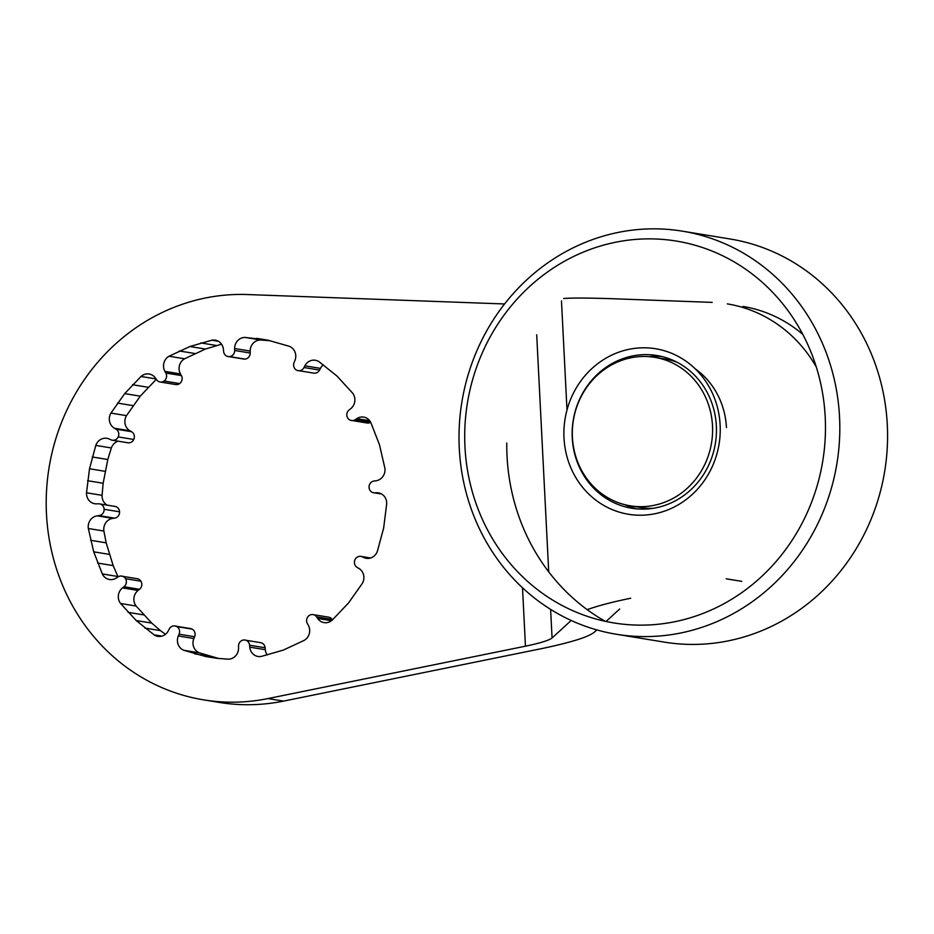 <?xml version="1.0" encoding="UTF-8"?>
<svg xmlns="http://www.w3.org/2000/svg" width="934" height="934" viewBox="0 0 934 934"><rect width="100%" height="100%" fill="white"/><g stroke="black" fill="none" stroke-linecap="round" stroke-linejoin="round"><path stroke-width="1.4" d="M630.275 505.819A75.245 70.003 -80.7 0 0 712.502 425.776A75.245 70.003 -80.7 0 0 654.641 357.325A75.245 70.003 -80.7 0 0 572.414 437.357A75.245 70.003 -80.7 0 0 630.275 505.819L640.467 507.489A75.245 70.003 -80.7 0 0 653.088 508.318M677.057 362.24A75.245 70.003 -80.7 0 0 664.821 358.995L654.641 357.325M716.355 425.916A77.394 72.011 -80.7 0 0 656.847 355.504A77.394 72.011 -80.7 0 0 572.25 437.824A77.394 72.011 -80.7 0 0 631.793 508.248A77.394 72.011 -80.7 0 0 716.355 425.916M726.454 427.574A77.394 72.011 -80.7 0 0 695.281 368.872M661.867 356.519A77.394 72.011 -80.7 0 0 649.002 356.648M720.137 425.052A83.862 78.024 -80.7 0 0 637.84 348.043A83.862 78.024 -80.7 0 0 563.996 437.964A83.862 78.024 -80.7 0 0 646.293 514.973A83.862 78.024 -80.7 0 0 720.137 425.052M825.212 417.113A193.478 180.017 -80.7 0 0 635.33 239.443A193.478 180.017 -80.7 0 0 464.969 446.896A193.478 180.017 -80.7 0 0 654.839 624.566A193.478 180.017 -80.7 0 0 825.212 417.113M839.538 416.996A204.231 190.022 -80.7 0 0 682.474 231.177A204.231 190.022 -80.7 0 0 459.283 448.425A204.231 190.022 -80.7 0 0 616.347 634.256A204.231 190.022 -80.7 0 0 839.538 416.996M506.777 443.043A204.231 190.022 -80.7 0 0 507.045 456.259A204.231 190.022 -80.7 0 0 605.232 621.308M616.347 634.256L664.109 642.09A204.231 190.022 -80.7 0 0 887.3 424.83A204.231 190.022 -80.7 0 0 730.236 239.011L682.474 231.177M624.718 504.664A77.394 72.011 -80.7 0 0 636.871 508.89M571.188 620.468L552.064 637.98C548.958 640.397 540.086 643.141 525.457 646.188L267.953 698.574A204.231 190.022 99.3 0 1 225.713 702.064A204.231 190.022 99.3 0 1 203.53 699.846A204.231 190.022 99.3 0 1 47.471 479.411A204.231 190.022 99.3 0 1 247.487 294.549L504.582 303.97M203.53 699.846L219.081 702.391A204.231 190.022 -80.7 0 0 241.252 704.61A204.231 190.022 -80.7 0 0 283.504 701.119L541.008 648.745C570.616 642.569 588.408 637.046 594.363 632.166L596.838 629.901M216.735 658.295L205.597 656.52L183.928 650.321A10.753 10.005 99.3 0 1 178.312 635.972L179.071 634.198A5.931 5.522 -80.7 0 0 169.206 629.084L168.318 630.8A10.753 10.005 99.3 0 1 157.846 636.358A10.753 10.005 99.3 0 1 154.087 634.851L136.212 620.55L120.591 603.504A10.753 10.005 99.3 0 1 122.494 587.906L123.965 586.75A5.931 5.522 -80.7 0 0 117.929 576.978L116.365 578.006A10.753 10.005 99.3 0 1 109.523 579.512A10.753 10.005 99.3 0 1 102.32 573.943L93.715 551.819L88.333 528.504A10.753 10.005 99.3 0 1 97.241 515.837L99.039 515.603A5.931 5.522 -80.7 0 0 98.444 503.8L96.634 503.87A10.753 10.005 99.3 0 1 94.789 503.753A10.753 10.005 99.3 0 1 86.523 492.778L89.512 468.763L95.805 445.401A10.753 10.005 99.3 0 1 106.931 438.326A10.753 10.005 99.3 0 1 109.336 439.062L110.983 439.821A5.931 5.522 -80.7 0 0 115.979 429.15L114.403 428.239A10.753 10.005 99.3 0 1 110.948 413.085L124.712 393.611L140.999 376.484A10.753 10.005 99.3 0 1 149.113 373.997A10.753 10.005 99.3 0 1 155.523 378.165L156.573 379.718A5.931 5.522 -80.7 0 0 165.832 373.028L164.909 371.382A10.753 10.005 99.3 0 1 169.031 356.228L189.894 346.514L211.808 340.209A10.753 10.005 99.3 0 1 215.205 340.139A10.753 10.005 99.3 0 1 223.436 349.456L223.611 351.382A5.931 5.522 -80.7 0 0 234.656 350.472L234.632 348.534A10.753 10.005 99.3 0 1 245.233 337.443L267.591 340.093L289.271 346.292A10.753 10.005 99.3 0 1 294.887 360.629L294.128 362.415A5.931 5.522 -80.7 0 0 303.994 367.529L304.881 365.813A10.753 10.005 99.3 0 1 315.353 360.255A10.753 10.005 99.3 0 1 319.113 361.762L336.987 376.063L352.608 393.109A10.753 10.005 99.3 0 1 350.705 408.707L349.234 409.863A5.931 5.522 -80.7 0 0 355.27 419.635L356.835 418.607A10.753 10.005 99.3 0 1 363.676 417.101A10.753 10.005 99.3 0 1 370.88 422.67L379.484 444.782L384.866 468.109A10.753 10.005 99.3 0 1 375.958 480.776L374.16 481.01A5.931 5.522 -80.7 0 0 374.756 492.813L376.565 492.743A10.753 10.005 99.3 0 1 378.41 492.86A10.753 10.005 99.3 0 1 386.676 503.835L383.687 527.85L377.394 551.212A10.753 10.005 99.3 0 1 366.268 558.287A10.753 10.005 99.3 0 1 363.863 557.551L362.217 556.792A5.931 5.522 -80.7 0 0 357.22 567.463L358.796 568.374A10.753 10.005 99.3 0 1 362.252 583.528L348.487 603.002L332.2 620.129A10.753 10.005 99.3 0 1 324.086 622.616A10.753 10.005 99.3 0 1 317.677 618.448L316.626 616.895A5.931 5.522 -80.7 0 0 307.368 623.585L308.29 625.231A10.753 10.005 99.3 0 1 304.169 640.374L283.306 650.099L261.392 656.404A10.753 10.005 99.3 0 1 257.994 656.474A10.753 10.005 99.3 0 1 249.763 647.157L249.588 645.231A5.931 5.522 -80.7 0 0 238.544 646.141L238.567 648.079A10.753 10.005 99.3 0 1 227.966 659.159L216.735 658.295M174.985 626.037L190.536 628.582A5.931 5.522 99.3 0 1 194.622 636.743L193.863 638.529A10.753 10.005 -80.7 0 0 199.479 652.866L218.521 658.435M210.197 656.415L194.646 653.858M199.479 652.866L183.928 650.321M121.689 576.161L137.24 578.718A5.931 5.522 99.3 0 1 139.516 589.296L138.045 590.463A10.753 10.005 -80.7 0 0 136.142 606.049L151.763 623.106L160.438 630.613L144.887 628.068M151.763 623.106L136.212 620.55M143.649 614.899L128.098 612.354M136.142 606.049L120.591 603.504M161.897 636.124L154.087 634.851M160.438 630.613L165.446 634.303M99.448 503.87L114.999 506.415A5.931 5.522 99.3 0 1 114.59 518.148L112.792 518.382A10.753 10.005 -80.7 0 0 103.884 531.049L106.161 542.829L113.177 565.619L97.626 563.062M109.266 554.376L93.715 551.819M106.161 542.829L90.61 540.284M103.884 531.049L88.333 528.504M113.177 565.619L117.871 576.5L102.32 573.943M118.163 441.187A10.753 10.005 -80.7 0 0 111.356 447.958L107.795 459.516L103.149 483.263L87.598 480.718M105.063 471.308L89.512 468.763M107.795 459.516L92.244 456.959M111.356 447.958L95.805 445.401M156.293 379.297L140.263 396.156L126.499 415.642A10.753 10.005 -80.7 0 0 129.954 430.784L131.531 431.695A5.931 5.522 99.3 0 1 127.841 442.774L112.29 440.218M103.149 483.263L102.075 495.324L86.523 492.778M102.075 495.324A10.753 10.005 -80.7 0 0 107.095 505.119M133.048 405.625L117.497 403.079M140.263 396.156L124.712 393.611M148.109 387.283L132.558 384.726M156.06 378.959L140.999 376.484M221.533 344.191L205.445 349.059L184.582 358.784A10.753 10.005 -80.7 0 0 180.46 373.927L181.383 375.573A5.931 5.522 99.3 0 1 175.65 384.551L160.099 381.994M126.499 415.642L110.948 413.085M194.856 353.507L179.305 350.962M205.445 349.059L189.894 346.514M216.303 345.475L200.752 342.918M218.404 341.295L211.808 340.209M270.23 340.735L260.784 339.999A10.753 10.005 -80.7 0 0 250.184 351.079L250.207 353.017A5.931 5.522 99.3 0 1 243.704 359.053L228.165 356.508M184.582 358.784L169.031 356.228M268.28 340.256L256.465 338.318M260.784 339.999L245.233 337.443M323.304 364.855A10.753 10.005 -80.7 0 0 320.432 368.37L319.545 370.074A5.931 5.522 99.3 0 1 313.766 373.133L298.215 370.576M370.681 422.273A5.931 5.522 99.3 0 1 367.062 422.997L351.511 420.44M313.1 614.619L328.651 617.164A5.931 5.522 99.3 0 1 332.177 619.452L332.457 619.872M245.035 640.105L260.586 642.662A5.931 5.522 99.3 0 1 265.139 647.776L265.314 649.702A10.753 10.005 -80.7 0 0 267.217 654.967M563.669 298.506C572.145 297.806 589.447 297.911 615.564 298.833L712.198 302.382M727.364 303.889A139.738 130.013 99.3 0 1 816.316 367.027M566.996 409.991L561.474 300.923M630.73 598.227C611.863 602.103 597.363 605.921 587.241 609.68M802.785 334.372A139.738 130.013 -80.7 0 0 742.915 306.445M606.049 621.484L619.674 608.991M193.863 638.529L178.312 635.972M194.622 636.743L179.071 634.198M192.077 629.096L176.526 626.551M525.457 646.188L522.503 587.79M138.045 590.463L122.494 587.906M139.516 589.296L123.965 586.75M140.917 581.228L125.366 578.671M112.792 518.382L97.241 515.837M114.59 518.148L99.039 515.603M119.564 511.82L104.013 509.263M133.737 439.47L118.186 436.925M179.632 383.582L164.08 381.025M131.531 431.695L115.979 429.15M129.954 430.784L114.403 428.239M244.965 359.1L229.414 356.554M181.383 375.573L165.832 373.028M180.46 373.927L164.909 371.382M250.207 353.017L234.656 350.472M250.184 351.079L234.632 348.534M319.545 370.074L303.994 367.529M320.432 368.37L304.881 365.813M370.623 422.145L355.27 419.635M369.677 420.709L356.835 418.607M368.778 558.357L363.863 557.551M370.179 558.1L362.217 556.792M381.411 493.899L374.756 492.813M380.196 493.339L376.565 492.743M331.488 620.713L317.677 618.448M332.177 619.452L316.626 616.895M265.314 649.702L249.763 647.157M265.139 647.776L249.588 645.231M552.064 637.98L550.616 609.388M548.713 571.841L536.7 334.792M741.748 581.357L726.197 578.811M283.504 701.119L267.953 698.574M370.588 557.983L360.909 556.395M381.656 494.039L373.752 492.743"/></g></svg>
